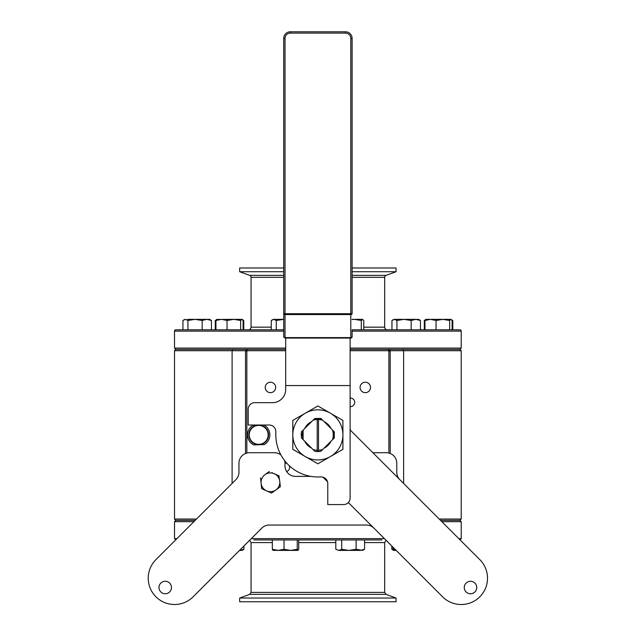 <?xml version="1.0" encoding="UTF-8"?>
<svg xmlns="http://www.w3.org/2000/svg" width="636" height="636" viewBox="0 0 636 636"><rect width="100%" height="100%" fill="white"/><g stroke="black" fill="none" stroke-linecap="round" stroke-linejoin="round"><path stroke-width="0.95" d="M245.536 453.476L245.536 350.706L246.848 349.395L175.83 349.395L246.848 349.395L247.396 350.706L246.848 351.255L245.536 350.706L285.691 350.706M283.72 331.118L174.518 331.118L174.518 348.083L175.83 349.395L174.518 350.706L174.518 519.04L196.5 519.04M285.691 349.395L246.848 349.395L245.536 350.706L174.518 350.706M461.211 350.706L390.194 350.706L388.874 351.255L388.334 350.706L390.194 350.706L388.874 349.395L459.892 349.395L461.211 350.706L461.211 519.04L459.892 520.359L440.541 520.359L459.892 520.359L461.211 521.671L441.853 521.671M350.126 406.611A4.293 4.293 0 0 0 354.705 402.326A4.293 4.293 0 0 0 350.126 398.049M287.059 463.501A4.293 4.293 0 0 0 284.984 463.143M270.435 382.228A5.223 5.223 0 0 0 265.22 387.451A5.223 5.223 0 0 0 270.435 392.666A5.223 5.223 0 0 0 275.658 387.451A5.223 5.223 0 0 0 270.435 382.228M365.287 382.228A5.223 5.223 0 0 0 360.071 387.451A5.223 5.223 0 0 0 365.287 392.666A5.223 5.223 0 0 0 370.51 387.451A5.223 5.223 0 0 0 365.287 382.228M439.222 519.04L461.211 519.04M193.869 521.671L174.518 521.671L175.83 520.359L195.188 520.359L175.83 520.359L174.518 519.04M286.629 471.507A4.293 4.293 0 0 0 289.237 465.679M246.848 351.255L246.848 453.047M388.874 453.047L388.874 351.255M350.126 349.395L388.874 349.395L390.194 350.706L390.194 453.484M350.126 348.083L461.211 348.083L459.892 349.395L388.874 349.395L388.334 350.706L350.126 350.706M385.583 598.023L239.669 598.023L239.669 601.759L396.061 601.759L396.061 598.023L385.583 598.023M381.894 539.948L253.828 539.948M283.72 277.352L251.053 277.352A2.107 2.107 0 0 0 249.67 275.372L239.669 271.731L283.72 271.731M352.106 271.731L396.061 271.731L396.061 267.995L352.106 267.995M239.669 271.731L239.669 267.995L283.72 267.995M352.106 275.372L386.052 275.372L396.061 271.731M386.052 275.372A2.107 2.107 0 0 0 384.669 277.352L384.669 327.166A2.631 2.631 0 0 0 387.3 329.798M251.053 277.352L251.053 327.166A2.631 2.631 0 0 1 248.43 329.798M461.211 348.083L461.211 331.118A1.312 1.312 0 0 0 459.892 329.798L352.106 329.798M174.518 331.118A1.312 1.312 0 0 1 175.83 329.798L283.72 329.798M174.518 348.083L285.691 348.083M301.456 437.95L303.102 439.595L302.37 434.873L302.847 431.057L303.102 439.595L303.102 430.151L301.448 431.812L301.416 437.783A16.703 16.703 0 0 0 301.448 437.942L301.448 431.812L302.41 430.85M321.26 450.964L334.282 437.942L334.282 431.812L322.754 420.285A15.383 15.383 0 0 0 318.517 419.506L317.205 419.506A15.383 15.383 0 0 0 312.968 420.285L301.448 431.812L303.102 430.151L302.847 431.057M303.277 429.984A15.383 15.383 0 0 0 303.277 439.77L312.968 449.461A15.383 15.383 0 0 0 317.205 450.248L317.205 450.908A16.043 16.043 0 0 0 318.517 450.908L318.517 419.291M322.754 420.285L321.935 419.466L318.517 419.013M314.796 418.456L320.926 418.456L314.796 418.456L313.143 420.118L314.796 418.456L320.926 418.456L322.587 420.118L320.926 418.456L314.796 418.456L313.143 420.118L314.796 418.456M317.205 419.363L317.205 450.908M317.205 419.037L313.58 419.68L312.968 420.285M334.282 431.812L334.282 437.942L334.282 431.812L334.282 437.942L332.62 439.595M333.852 438.363L333.542 431.073M332.453 439.77A15.383 15.383 0 0 0 332.453 429.984M321.935 419.466L322.587 420.118M312.968 449.461L314.796 451.298L313.143 449.636L314.796 451.298L313.23 449.724L314.089 449.906L313.23 449.724M321.895 450.328L320.711 451.329A16.703 16.703 0 0 1 314.796 451.298M318.517 450.908L318.517 450.248A15.383 15.383 0 0 0 322.754 449.461M301.162 434.873L301.448 431.812M321.196 476.96A6.575 6.575 0 0 1 327.771 483.535L327.771 504.579L343.551 504.579A6.575 6.575 0 0 0 350.126 498.004L350.126 385.559L285.691 385.559L285.691 389.502A13.149 13.149 0 0 1 272.542 402.66L254.782 402.66A6.575 6.575 0 0 0 248.207 409.234L248.207 425.015L269.251 425.015A6.575 6.575 0 0 1 275.825 431.59L275.825 434.873A42.079 42.079 0 0 0 317.913 476.96L321.196 476.96M324.336 447.983L330.966 441.344L324.336 447.983M330.966 428.402L324.336 421.771L330.966 428.402M285.691 338.074L285.691 385.559M350.126 338.074L350.126 385.559M352.106 329.997L352.106 336.754A1.312 0.843 180 0 1 350.786 337.605L350.786 338.074L285.031 338.074L285.031 337.605A1.312 0.843 180 0 1 283.72 336.754L283.72 38.375A6.575 6.575 0 0 1 290.294 31.8L345.523 31.8A6.575 6.575 0 0 1 352.106 38.375L352.106 313.707L350.786 313.707L350.786 38.375A5.263 5.263 0 0 0 345.523 33.112L345.523 31.8M352.106 313.707A1.312 0.843 180 0 1 350.786 314.55L350.786 337.605L285.031 337.605L285.031 314.55A1.312 0.843 180 0 1 283.72 313.707L350.786 313.707L350.786 314.55L285.031 314.55L285.031 38.375L283.72 38.375M285.031 337.764A1.312 1.01 -0 0 1 283.72 336.754M350.126 428.569A32.881 32.881 0 0 1 350.412 430.23A32.881 32.881 0 0 0 350.126 428.569A32.881 32.881 0 0 1 350.412 430.23M317.865 409.823A25.05 25.05 0 0 0 305.336 413.177L292.806 420.412L292.806 449.342L305.336 456.568A25.05 25.05 0 0 0 342.915 434.873L342.915 420.412L330.386 413.177A25.05 25.05 0 0 0 317.865 409.823M330.386 456.568L342.915 449.342L342.915 434.873A25.05 25.05 0 0 0 330.386 413.177L317.865 405.951L305.336 413.177A25.05 25.05 0 0 0 305.336 456.568L317.865 463.803L328.987 457.379M324.153 448.07A14.612 14.612 0 0 0 331.054 441.169M331.054 428.585A14.612 14.612 0 0 0 324.153 421.684M311.568 421.684A14.612 14.612 0 0 0 304.676 428.585M304.676 441.169A14.612 14.612 0 0 0 311.568 448.07M342.915 434.873L342.915 449.342L339.091 451.544M323.446 460.583L317.865 463.803L305.336 456.568M298.387 452.562L292.806 449.342L292.806 438.617M292.806 420.412L306.735 412.374M312.284 409.171L317.865 405.951L333.192 414.799M341.421 419.545L342.915 420.412L342.915 427.424M268.543 434.531A9.866 9.866 0 0 1 259.027 444.731A9.866 9.866 0 0 1 248.827 435.223A9.866 9.866 0 0 1 258.335 425.023A9.866 9.866 0 0 1 268.543 434.531M249.225 435.207A9.468 9.468 0 0 0 259.019 444.341A9.468 9.468 0 0 0 268.146 434.547A9.468 9.468 0 0 0 258.351 425.412A9.468 9.468 0 0 0 249.225 435.207M258.51 425.015L253.08 425.206A11.178 11.178 0 0 0 253.772 444.922L264.29 444.548A11.178 11.178 0 0 0 263.948 425.015M261.102 483.249L261.65 488.647L266.587 490.865A9.389 9.389 0 0 1 261.102 483.249L260.553 477.859L261.102 483.249A9.389 9.389 0 0 1 264.942 474.687L269.338 471.522L264.942 474.687A9.389 9.389 0 0 1 274.283 473.74L271.914 472.675M279.228 475.959L274.283 473.74A9.389 9.389 0 0 1 279.776 481.349L278.83 475.784M275.929 489.911A9.389 9.389 0 0 1 266.587 490.865L271.532 493.083L280.325 486.747L279.776 481.349A9.389 9.389 0 0 1 275.929 489.911M279.776 481.349L280.325 486.747L271.532 493.083L266.587 490.865M352.106 319.51L354.506 319.359L361.304 320.48L362.536 319.359L363.776 320.48L363.776 329.798M352.106 319.359L362.536 319.359M361.304 320.48L361.304 329.798M298.729 539.948L298.729 549.273L297.99 550.394L297.243 549.273L290.644 550.394L278.186 550.394L272.327 549.273L272.327 539.948M297.99 550.394L290.644 550.394L284.046 549.273L278.186 550.394L272.931 550.355M284.046 549.273L284.046 539.948M272.327 549.273L273.067 550.394M290.644 550.394L292.87 550.394M297.243 549.273L297.243 539.948M341.723 549.273L338.765 550.394L348.91 550.394L356.104 549.273L362.727 550.394L364.587 549.273L360.35 550.394L348.91 550.394L341.723 549.273L341.723 539.948M356.104 549.273L356.104 539.948M335.808 549.273L338.765 550.394L335.808 549.273L335.808 539.948M364.587 549.273L364.587 539.948M395.862 550.084L393 549.273L393 547.222M393 549.273L393.748 550.394M396.172 550.394L393.612 550.355M393.398 550.132L391.816 549.273L391.816 546.03M243.906 549.273L239.669 550.394L242.046 550.394L243.906 549.273L243.906 546.03M272.184 319.829L273.766 319.359L271.278 320.48L271.278 329.798M275.913 319.359L273.766 319.359L276.255 320.48L276.255 329.798M276.255 320.48L283.72 319.367L273.766 319.359M217.178 319.359L215.938 320.48L221.495 319.359L227.044 320.48L233.833 319.359L242.046 319.359L243.771 320.48L243.771 329.798M216.804 319.471L233.833 319.359L240.623 320.48L241.863 319.359L243.103 320.48L243.103 329.798M240.623 320.48L240.623 329.798M215.938 320.48L215.938 329.798M227.044 320.48L227.044 329.798M182.937 329.798L182.937 320.48L185.426 319.359L187.914 320.48L195.037 319.359L206.803 319.359L211.438 320.48L211.438 329.798M187.572 319.359L195.037 319.359L202.169 320.48L206.803 319.359L209.713 319.359L211.438 320.48M202.169 320.48L202.169 329.798L187.914 329.798L187.914 320.48M208.95 319.359L206.803 319.359M183.844 319.829L185.426 319.359M242.857 320.099L243.771 320.48M216.995 319.359L215.27 320.48L215.27 329.798M216.176 319.829L216.606 319.614M426.2 319.359L424.959 320.48L430.508 319.359L426.017 319.359L424.292 320.48L424.292 329.798M425.198 319.829L425.627 319.614M451.878 320.099L452.792 320.48L452.792 329.798M452.792 320.48L450.884 319.359L452.117 320.48L452.117 329.798L436.058 329.798L436.058 320.48L442.855 319.359L449.644 320.48L449.644 329.798M424.959 320.48L424.959 329.798M449.644 320.48L450.884 319.359L430.508 319.359L436.058 320.48M392.865 319.829L394.447 319.359L391.951 320.48L391.951 329.798M396.594 319.359L394.447 319.359L396.936 320.48L396.936 329.798M396.936 320.48L404.059 319.359L411.182 320.48L411.182 329.798M394.447 319.359L415.817 319.359L420.452 320.48L420.452 329.798M411.182 320.48L415.817 319.359L418.917 319.471M420.452 320.48L418.734 319.359M466.093 583.101A6.249 6.249 0 0 0 466.093 591.941A6.249 6.249 0 0 0 474.925 591.941A6.249 6.249 0 0 0 474.925 583.101A6.249 6.249 0 0 0 466.093 583.101M323.001 477.215L327.516 481.73M348.321 502.527L442.608 596.822A26.299 26.299 0 0 0 479.806 596.822A26.299 26.299 0 0 0 479.806 559.624L350.126 429.944M331.014 428.497L324.241 421.732L331.014 428.497M324.241 448.022L331.014 441.257L324.241 448.022M165.233 581.264A6.249 6.249 0 0 0 158.984 587.513A6.249 6.249 0 0 0 165.233 593.754A6.249 6.249 0 0 0 171.474 587.513A6.249 6.249 0 0 0 165.233 581.264M467.086 592.752A6.249 6.249 0 0 0 476.475 589.294A6.249 6.249 0 0 0 473.907 582.282M399.631 479.449A10.518 10.518 0 0 1 396.769 472.23L396.769 463.231A10.518 10.518 0 0 0 386.243 452.713L372.895 452.713M280.905 454.915A10.518 10.518 0 0 0 274.458 452.713L249.471 452.713A10.518 10.518 0 0 0 238.953 463.231L238.953 472.23A10.518 10.518 0 0 1 235.876 479.671L155.931 559.616A26.299 26.299 0 0 0 155.931 596.807A26.299 26.299 0 0 0 193.129 596.807L261.809 528.126A10.518 10.518 0 0 1 269.251 525.042L366.471 525.042A10.518 10.518 0 0 1 373.904 528.126L442.592 596.807A26.299 26.299 0 0 0 447.299 600.543M310.972 476.38L295.502 476.38A10.518 10.518 0 0 1 284.984 465.862L284.984 463.231A10.518 10.518 0 0 0 284.666 460.687M232.108 483.432L232.108 350.706L232.895 349.395M402.827 349.395L403.614 350.706L403.614 483.432M272.327 542.58L251.053 542.58L251.053 592.402L384.669 592.402L386.052 594.382L249.67 594.382L239.669 598.023M384.669 592.402L384.669 542.58L364.587 542.58M335.808 542.58L298.729 542.58M175.83 539.948L174.518 538.636L176.903 538.636M251.3 538.636L384.422 538.636M458.818 538.636L461.211 538.636L461.211 521.671M249.67 275.372L283.72 275.372M384.669 277.352L352.106 277.352M251.053 327.166L271.278 327.166M363.776 327.166L384.669 327.166M461.211 331.118L352.106 331.118M345.523 33.112L290.294 33.112L290.294 31.8M290.294 33.112A5.263 5.263 0 0 0 285.031 38.375M352.106 38.375L350.786 38.375M384.669 542.58L386.052 540.266M174.518 538.636L174.518 521.671M461.211 538.636L459.892 539.948M251.053 542.58L249.67 540.266M251.053 592.402L249.67 594.382M386.052 594.382L396.061 598.023M350.786 338.074A1.312 1.312 0 0 0 352.106 336.754M393.676 550.394L392.484 549.703"/></g></svg>

